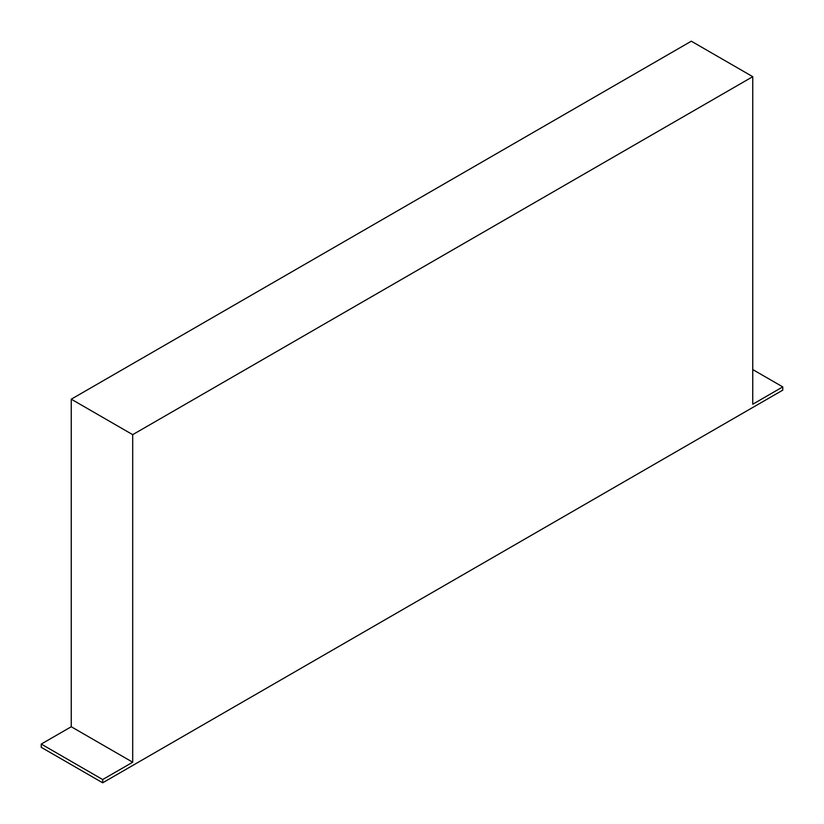 <?xml version="1.0" encoding="UTF-8"?>
<svg xmlns="http://www.w3.org/2000/svg" width="824" height="824" viewBox="0 0 824 824"><rect width="100%" height="100%" fill="white"/><g stroke="black" fill="none" stroke-linecap="round" stroke-linejoin="round"><path stroke-width="1.24" d="M132.695 762.221L71.255 726.747L71.255 399.187L132.695 434.66L132.695 762.221L102.681 779.545L102.681 782.8L782.759 390.154L782.759 386.899L752.745 369.574M102.681 782.8L41.241 747.327L41.241 744.072L71.255 726.747M782.759 386.899L752.745 404.234L752.745 76.673L691.305 41.2L71.255 399.187M132.695 434.66L752.745 76.673M102.681 779.545L41.241 744.072"/></g></svg>
